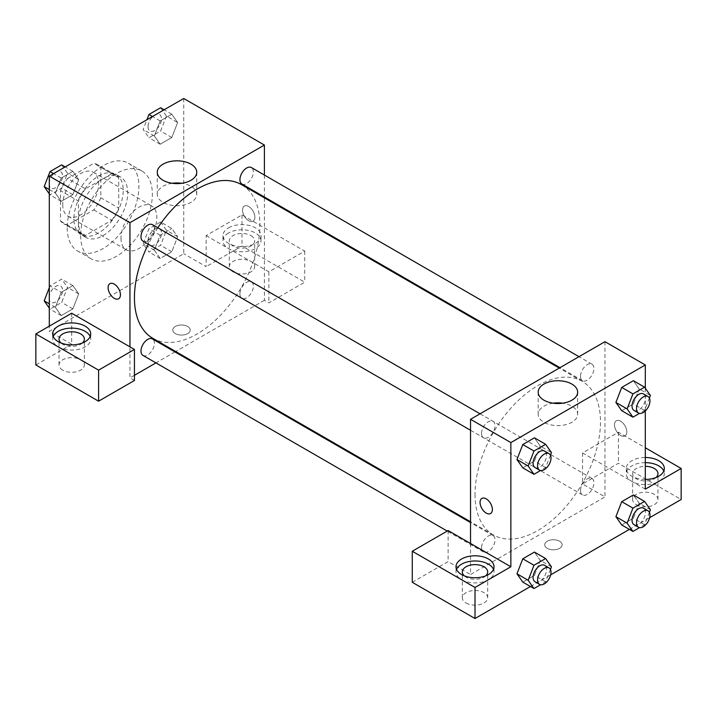 <?xml version="1.0" encoding="UTF-8"?>
<svg xmlns="http://www.w3.org/2000/svg" width="717" height="717" viewBox="0 0 717 717"><rect width="100%" height="100%" fill="white"/><g stroke="black" fill="none" stroke-linecap="round" stroke-linejoin="round"><path stroke-width="0.54" stroke-dasharray="3.58 2.69" d="M120.994 238.196A25.346 14.636 120 0 0 126.246 249.803A25.346 14.636 120 0 0 151.592 235.167A25.346 14.636 120 0 0 151.592 205.896A25.346 14.636 120 0 0 132.062 212.68A25.346 14.636 120 0 0 120.994 238.196M62.737 204.56A25.346 14.636 120 0 0 67.99 216.167A25.346 14.636 120 0 0 93.335 201.531A25.346 14.636 120 0 0 93.335 172.259A25.346 14.636 120 0 0 73.806 179.053A25.346 14.636 120 0 0 62.737 204.56M67.515 178.515L93.81 163.333A34.049 19.655 120 0 1 97.682 164.731A34.049 19.655 120 0 1 100.828 167.384L100.828 197.749A34.049 19.655 120 0 1 93.81 209.902L67.515 225.084A34.049 19.655 120 0 1 63.643 223.695A34.049 19.655 120 0 1 60.497 221.033L60.497 190.668A34.049 19.655 120 0 1 67.515 178.515L85.44 188.867L111.735 173.684L93.81 163.333M93.81 209.902L111.735 220.253L85.44 235.436L67.515 225.084M60.497 221.033L78.422 231.385L78.422 201.02L60.497 190.668M78.422 231.385A34.049 19.655 120 0 0 81.568 234.047A34.049 19.655 120 0 0 85.44 235.436M111.735 220.253A34.049 19.655 120 0 0 118.753 208.1L100.828 197.749M111.735 173.684A34.049 19.655 120 0 1 115.607 175.073A34.049 19.655 120 0 1 118.753 177.735L118.753 208.1M85.44 188.867A34.049 19.655 120 0 0 78.422 201.02M98.588 233.016A34.855 20.121 -60 0 1 81.155 234.746A34.855 20.121 -60 0 1 81.155 194.495A34.855 20.121 -60 0 1 116.02 174.374A34.855 20.121 -60 0 1 121.361 202.302A34.855 20.121 -60 0 1 98.588 233.016M103.069 235.606A34.855 20.121 120 0 0 125.842 204.892A34.855 20.121 120 0 0 120.501 176.965A34.855 20.121 120 0 0 93.64 186.303A34.855 20.121 120 0 0 78.422 221.374A34.855 20.121 120 0 0 85.637 237.336A34.855 20.121 120 0 0 103.069 235.606M118.753 177.735L100.828 167.384M67.219 227.845A50.701 29.272 120 0 0 77.723 251.058A50.701 29.272 120 0 0 128.415 221.786A50.701 29.272 120 0 0 128.415 163.243A50.701 29.272 120 0 0 89.347 176.821A50.701 29.272 120 0 0 67.219 227.845M80.662 235.606A50.701 29.272 120 0 0 91.167 258.819A50.701 29.272 120 0 0 141.858 229.548A50.701 29.272 120 0 0 141.858 171.005A50.701 29.272 120 0 0 102.791 184.583A50.701 29.272 120 0 0 80.662 235.606M61.214 292.321L72.865 285.599L78.682 293.88L72.865 308.884L61.214 315.605L55.397 307.324L61.214 292.321L72.865 285.599L78.7 293.862L72.847 308.884L61.214 315.605L55.379 307.333L61.232 292.321L50.011 285.85L61.662 279.128L67.479 287.409L61.662 302.413L50.011 309.135L49.294 308.104M49.294 189.539L55.397 193.07L61.214 178.067L72.865 171.345L78.682 179.626L72.865 194.63L61.214 201.352L55.397 193.07L61.232 178.067L72.865 171.345L78.7 179.608L72.847 194.63L61.214 201.352L55.379 193.079M160.608 222.001L166.425 230.282L160.608 245.286L148.957 252.008L143.14 243.726L148.957 228.723L160.608 222.001L171.811 228.472L177.628 236.753L171.811 251.757L160.16 258.478L154.343 250.197L160.16 235.194L171.811 228.472L160.16 235.194L154.325 250.197L160.178 258.461L171.811 251.757L177.646 236.753L171.793 228.49M183.731 98.48L183.731 253.719L49.294 331.335L49.294 326.163M160.608 107.747L166.425 116.029L177.628 122.499L171.811 137.503L160.16 144.225L154.343 135.943L160.16 120.94L171.811 114.218L177.628 122.499L171.793 137.503L160.16 144.225L154.325 135.961L160.178 120.94L171.811 114.218L177.646 122.482M248.709 206.496A8.712 5.028 -120 0 0 244.354 206.066A8.712 5.028 -120 0 0 244.354 216.131A8.712 5.028 -120 0 0 253.065 221.159A8.712 5.028 -120 0 0 254.401 214.177A8.712 5.028 -120 0 0 248.709 206.496A8.712 5.028 60 0 1 254.401 214.177A8.712 5.028 60 0 1 253.065 221.168A8.712 5.028 60 0 1 244.345 216.131A8.712 5.028 60 0 1 244.345 206.075A8.712 5.028 60 0 1 248.709 206.505M206.137 235.606L268.875 271.833L304.725 251.129L241.988 214.912L206.137 235.606L206.137 266.652L183.731 253.719M264.394 175.056L264.394 197.014M264.394 197.838L264.394 300.289L268.875 302.879L304.725 282.175L241.988 245.958L206.137 266.652M228.544 227.845A19.009 10.979 180 0 1 249.265 225.47A19.009 10.979 180 0 1 260.997 235.606A19.009 10.979 180 0 1 241.988 246.585A19.009 10.979 180 0 1 222.978 235.606A19.009 10.979 180 0 1 228.544 227.845M228.544 233.016A19.009 10.979 0 0 0 222.978 240.778A19.009 10.979 0 0 0 241.988 251.757A19.009 10.979 0 0 0 260.997 240.778A19.009 10.979 0 0 0 249.265 230.641A19.009 10.979 0 0 0 228.544 233.016M250.95 235.606A12.673 7.313 180 0 1 254.66 240.778A12.673 7.313 180 0 1 246.836 247.544A12.673 7.313 180 0 1 233.025 245.958A12.673 7.313 180 0 1 229.315 240.778A12.673 7.313 180 0 1 237.139 234.02A12.673 7.313 180 0 1 250.95 235.606M233.025 271.833A12.673 7.313 180 0 1 229.315 266.652A12.673 7.313 180 0 1 241.988 259.339A12.673 7.313 180 0 1 254.66 266.652A12.673 7.313 180 0 1 246.836 273.419A12.673 7.313 180 0 1 233.025 271.833M241.988 214.912L241.988 245.958M304.725 251.129L304.725 282.175M268.875 271.833L268.875 302.879M172.223 183.274A19.735 11.391 0 0 0 157.274 194.325A19.735 11.391 0 0 0 177.009 205.716A19.735 11.391 0 0 0 196.745 194.325A19.735 11.391 0 0 0 190.964 186.268A19.735 11.391 0 0 0 181.795 183.274M71.7 313.221L71.7 344.268L49.294 331.335M118.628 298.783L118.637 298.774A8.712 5.028 -120 0 0 118.637 298.774A8.712 5.028 -120 0 0 118.637 288.718A8.712 5.028 -120 0 0 109.916 283.681L109.916 283.69M53.219 336.506A19.009 10.979 0 0 0 52.691 339.096A19.009 10.979 0 0 0 71.7 350.075A19.009 10.979 0 0 0 90.709 339.096A19.009 10.979 0 0 0 90.181 336.506M82.446 342.977A12.673 7.313 180 0 1 62.737 344.268A12.673 7.313 180 0 1 60.954 342.977M62.737 370.142A12.673 7.313 180 0 1 59.027 364.971A12.673 7.313 180 0 1 71.7 357.649A12.673 7.313 180 0 1 84.373 364.971A12.673 7.313 180 0 1 76.549 371.729A12.673 7.313 180 0 1 62.737 370.142M71.7 344.268L35.85 364.971M134.438 380.494L129.956 377.904L129.956 346.858M187.657 333.602A8.712 5.028 0 0 0 190.202 330.044A8.712 5.028 0 0 0 181.491 325.007A8.712 5.028 0 0 0 172.779 330.044A8.712 5.028 0 0 0 178.157 334.687A8.712 5.028 0 0 0 187.657 333.602A8.712 5.028 180 0 1 178.157 334.687A8.712 5.028 180 0 1 172.779 330.035A8.712 5.028 180 0 1 181.491 325.007A8.712 5.028 180 0 1 190.202 330.035A8.712 5.028 180 0 1 187.657 333.593M264.394 300.289L175.674 351.509M174.957 351.922L155.939 362.901M134.438 375.314L129.956 377.904M239.926 293.925A9.509 5.485 120 0 0 241.898 298.272A9.509 5.485 120 0 0 251.398 292.787A9.509 5.485 120 0 0 251.398 281.808A9.509 5.485 120 0 0 244.076 284.353A9.509 5.485 120 0 0 239.926 293.925M142.952 355.399A9.509 5.485 120 0 0 152.452 349.914A9.509 5.485 120 0 0 152.452 338.935M241.898 184.018A9.509 5.485 120 0 0 251.398 178.533A9.509 5.485 120 0 0 251.398 167.554M142.952 241.145A9.509 5.485 120 0 0 152.452 235.66A9.509 5.485 120 0 0 152.452 224.681M152.811 338.316A88.72 51.23 120 0 0 241.539 287.096A88.72 51.23 120 0 0 241.539 184.645M157.821 227.782A88.72 51.23 120 0 0 148.311 244.246M475.012 494.327A88.72 51.23 120 0 0 493.386 534.945A88.72 51.23 120 0 0 582.114 483.724A88.72 51.23 120 0 0 582.114 381.274A88.72 51.23 120 0 0 513.739 405.042A88.72 51.23 120 0 0 475.012 494.327M481.555 433.427A9.509 5.485 -60 0 1 485.705 423.855A9.509 5.485 -60 0 1 493.027 421.309A9.509 5.485 -60 0 1 494.999 425.665A9.509 5.485 -60 0 1 490.849 435.228A9.509 5.485 -60 0 1 483.527 437.773A9.509 5.485 -60 0 1 481.555 433.427M580.501 490.553A9.509 5.485 120 0 0 582.473 494.9A9.509 5.485 120 0 0 591.973 489.415A9.509 5.485 120 0 0 591.973 478.436A9.509 5.485 120 0 0 584.651 480.99A9.509 5.485 120 0 0 580.501 490.553M481.555 547.68A9.509 5.485 120 0 0 483.527 552.027A9.509 5.485 120 0 0 493.027 546.542A9.509 5.485 120 0 0 493.027 535.563A9.509 5.485 120 0 0 485.705 538.108A9.509 5.485 120 0 0 481.555 547.68M580.501 376.3A9.509 5.485 120 0 0 582.473 380.655A9.509 5.485 120 0 0 591.973 375.161A9.509 5.485 120 0 0 591.973 364.182A9.509 5.485 120 0 0 584.651 366.737A9.509 5.485 120 0 0 580.501 376.3M470.531 543.486L470.531 574.532L604.969 496.917L582.562 483.984L618.413 463.281L681.15 499.507M604.969 341.686L604.969 496.917M547.268 548.335A8.712 5.028 0 0 0 556.768 549.428A8.712 5.028 0 0 0 562.146 544.786A8.712 5.028 0 0 0 553.434 539.749A8.712 5.028 0 0 0 544.723 544.786A8.712 5.028 0 0 0 547.268 548.335A8.712 5.028 180 0 1 544.723 544.777A8.712 5.028 180 0 1 553.434 539.749A8.712 5.028 180 0 1 562.146 544.777A8.712 5.028 180 0 1 556.768 549.428A8.712 5.028 180 0 1 547.268 548.335M636.337 504.678A12.673 7.313 0 0 0 650.149 506.265A12.673 7.313 0 0 0 657.973 499.507A12.673 7.313 0 0 0 645.3 492.185A12.673 7.313 0 0 0 632.627 499.507A12.673 7.313 0 0 0 636.337 504.678M466.05 602.997A12.673 7.313 0 0 0 479.861 604.583A12.673 7.313 0 0 0 487.685 597.817A12.673 7.313 0 0 0 475.012 590.503A12.673 7.313 0 0 0 462.34 597.817A12.673 7.313 0 0 0 466.05 602.997M530.446 586.515L550.692 574.828M629.392 529.388L649.638 517.701M412.275 582.294L448.125 561.599L470.531 574.532M656.046 477.513A12.673 7.313 180 0 1 636.337 478.804A12.673 7.313 180 0 1 632.627 473.632A12.673 7.313 180 0 1 645.3 466.319M645.3 462.653A19.009 10.979 0 0 0 631.856 465.871A19.009 10.979 0 0 0 626.291 473.632A19.009 10.979 0 0 0 645.3 484.611A19.009 10.979 0 0 0 664.309 473.632A19.009 10.979 0 0 0 663.781 471.042M645.3 479.431A19.009 10.979 180 0 1 626.291 468.461A19.009 10.979 180 0 1 631.856 460.699A19.009 10.979 180 0 1 645.3 457.482M485.759 575.832A12.673 7.313 180 0 1 466.05 577.122A12.673 7.313 180 0 1 464.266 575.832M456.532 569.361A19.009 10.979 0 0 0 456.003 571.951A19.009 10.979 0 0 0 475.012 582.921A19.009 10.979 0 0 0 494.022 571.951A19.009 10.979 0 0 0 493.493 569.361M448.125 530.553L448.125 561.599M645.3 489.155L582.562 452.938L618.413 432.234L645.3 447.758M618.413 432.234L618.413 463.281M582.562 452.938L582.562 483.984M615.912 516.679L621.747 501.676M650.4 509.706L639.197 503.235L633.38 494.954L639.214 503.217M639.197 503.235L633.362 518.239L621.729 524.961L633.38 518.239L639.197 503.235M639.197 388.981L633.362 403.985L621.729 410.707L633.38 403.985L639.197 388.981L633.38 380.7L639.197 388.981L650.4 395.452M615.912 402.425L621.747 387.422M540.251 446.108L534.416 461.112L522.783 467.834L534.434 461.112L540.251 446.108L534.434 437.827L540.251 446.108L551.454 452.579M516.966 459.552L522.801 444.549M516.966 573.806L522.801 558.803M551.454 566.833L540.251 560.362L534.434 552.081L540.268 560.344M540.251 560.362L534.416 575.366L522.783 582.087L534.434 575.366L540.251 560.362M645.3 388.193L645.3 410.958M553.13 403.187A19.735 11.391 0 0 0 538.18 414.238A19.735 11.391 0 0 0 557.916 425.629A19.735 11.391 0 0 0 577.651 414.238A19.735 11.391 0 0 0 571.87 406.18A19.735 11.391 0 0 0 562.702 403.187M490.571 513.515L490.58 513.515A8.712 5.028 -120 0 0 490.58 513.515A8.712 5.028 -120 0 0 490.58 503.451A8.712 5.028 -120 0 0 481.86 498.423L481.86 498.423M620.653 421.238A8.712 5.028 -120 0 0 616.297 420.807A8.712 5.028 -120 0 0 616.297 430.872A8.712 5.028 -120 0 0 625.009 435.9A8.712 5.028 -120 0 0 626.344 428.918A8.712 5.028 -120 0 0 620.653 421.238A8.712 5.028 60 0 1 626.344 428.918A8.712 5.028 60 0 1 625.009 435.9A8.712 5.028 60 0 1 616.288 430.872A8.712 5.028 60 0 1 616.288 420.807A8.712 5.028 60 0 1 620.653 421.246M550.441 455.196L545.637 467.583L540.573 470.495M535.061 467.529A9.509 5.485 120 0 0 544.562 462.044A9.509 5.485 120 0 0 544.562 451.065M545.637 467.583L534.434 461.112M649.387 398.069L644.583 410.456L639.519 413.368M634.007 410.402A9.509 5.485 120 0 0 643.508 404.917A9.509 5.485 120 0 0 643.508 393.938M644.583 410.456L633.38 403.985M550.441 569.45L545.637 581.837L540.573 584.749M535.061 581.783A9.509 5.485 120 0 0 544.562 576.298A9.509 5.485 120 0 0 544.562 565.319M545.637 581.837L534.434 575.366M649.387 512.323L644.583 524.71L639.519 527.622M634.007 524.656A9.509 5.485 120 0 0 643.508 519.171A9.509 5.485 120 0 0 643.508 508.192M644.583 524.71L633.38 518.239M61.662 164.874L67.479 173.155L61.662 188.159L50.011 194.881L49.294 193.859M49.114 183.758A9.509 5.485 120 0 0 51.086 188.114A9.509 5.485 120 0 0 60.586 182.62A9.509 5.485 120 0 0 60.586 171.641A9.509 5.485 120 0 0 53.264 174.195A9.509 5.485 120 0 0 49.114 183.758M78.682 179.626L67.479 173.155M72.865 194.63L61.662 188.159M61.214 201.352L50.011 194.881M61.214 178.067L53.551 173.639M72.865 171.345L65.202 166.918M49.079 183.74A9.509 5.485 120 0 0 51.05 188.087A9.509 5.485 120 0 0 60.551 182.602A9.509 5.485 120 0 0 60.551 171.623A9.509 5.485 120 0 0 53.228 174.168A9.509 5.485 120 0 0 49.079 183.74M166.425 116.029L160.608 131.032L148.957 137.754L143.14 129.472L146.913 119.739M148.06 126.631A9.509 5.485 120 0 0 150.032 130.987A9.509 5.485 120 0 0 159.532 125.493A9.509 5.485 120 0 0 159.532 114.523A9.509 5.485 120 0 0 152.21 117.068A9.509 5.485 120 0 0 148.06 126.631M171.811 137.503L160.608 131.032M160.16 144.225L148.957 137.754M154.343 135.943L143.14 129.472M160.16 120.94L152.497 116.513M171.811 114.218L164.148 109.791M148.025 126.613A9.509 5.485 120 0 0 149.996 130.96A9.509 5.485 120 0 0 159.497 125.475A9.509 5.485 120 0 0 159.497 114.496A9.509 5.485 120 0 0 152.174 117.041A9.509 5.485 120 0 0 148.025 126.613M49.294 287.705L50.011 285.85M49.114 298.012A9.509 5.485 120 0 0 51.086 302.359A9.509 5.485 120 0 0 60.586 296.874A9.509 5.485 120 0 0 60.586 285.895A9.509 5.485 120 0 0 53.264 288.449A9.509 5.485 120 0 0 49.114 298.012M78.682 293.88L67.479 287.409M72.865 308.884L61.662 302.413M61.214 315.605L50.011 309.135M55.397 307.324L49.294 303.793M72.865 285.599L61.662 279.128M49.079 297.994A9.509 5.485 120 0 0 51.05 302.341A9.509 5.485 120 0 0 60.551 296.856A9.509 5.485 120 0 0 60.551 285.877A9.509 5.485 120 0 0 53.228 288.422A9.509 5.485 120 0 0 49.079 297.994M148.06 240.885A9.509 5.485 120 0 0 150.032 245.241A9.509 5.485 120 0 0 159.532 239.747A9.509 5.485 120 0 0 159.532 228.768A9.509 5.485 120 0 0 152.21 231.322A9.509 5.485 120 0 0 148.06 240.885M177.628 236.753L166.425 230.282M171.811 251.757L160.608 245.286M160.16 258.478L148.957 252.008M154.343 250.197L143.14 243.726M160.16 235.194L148.957 228.723M148.025 240.867A9.509 5.485 120 0 0 149.996 245.214A9.509 5.485 120 0 0 159.497 239.729A9.509 5.485 120 0 0 159.497 228.75A9.509 5.485 120 0 0 152.174 231.295A9.509 5.485 120 0 0 148.025 240.867M67.99 216.167L126.246 249.803M93.335 172.259L151.592 205.896M120.501 176.965L116.02 174.374M85.637 237.336L81.155 234.746M115.607 175.073L97.682 164.731M81.568 234.047L63.643 223.695M141.858 171.005L128.415 163.243M91.167 258.819L77.723 251.058M222.978 235.606L222.978 240.778M260.997 235.606L260.997 240.778M254.66 266.652L254.66 240.778M229.315 266.652L229.315 240.778M157.274 172.214L157.274 194.325M196.745 172.214L196.745 194.325M52.691 333.925L52.691 339.096M90.709 333.925L90.709 339.096M84.373 364.971L84.373 339.096M59.027 364.971L59.027 339.096M582.114 381.274L559.251 368.072M493.386 534.945L470.531 521.752M470.531 430.272L483.527 437.773M480.04 413.808L493.027 421.309M591.973 478.436L251.398 281.808M582.473 494.9L241.898 298.272M493.027 535.563L470.531 522.576M483.527 552.027L447.22 531.073M591.973 364.182L578.986 356.681M582.473 380.655L559.968 367.66M657.973 499.507L657.973 473.632M632.627 499.507L632.627 473.632M626.291 468.461L626.291 473.632M664.309 468.461L664.309 473.632M487.685 597.817L487.685 571.951M462.34 597.817L462.34 571.951M456.003 566.771L456.003 571.951M494.022 566.771L494.022 571.951M538.18 392.136L538.18 414.238M577.651 392.136L577.651 414.238"/><path stroke-width="1.08" d="M49.294 326.163L49.294 176.095L183.731 98.48L264.394 145.049L264.394 175.056M264.394 197.014L264.394 197.838M190.964 164.166A19.735 11.391 180 0 1 196.745 172.214A19.735 11.391 180 0 1 177.009 183.615A19.735 11.391 180 0 1 157.274 172.214A19.735 11.391 180 0 1 169.454 161.692A19.735 11.391 180 0 1 190.964 164.166M129.956 346.858L71.7 313.221L35.85 333.925L98.588 370.142L134.438 349.448L129.956 346.858L129.956 222.673L49.294 176.095M129.956 222.673L264.394 145.049M181.795 183.274A19.735 11.391 0 0 0 172.223 183.274M109.916 283.681A8.712 5.028 -120 0 0 108.581 290.672A8.712 5.028 -120 0 0 114.272 298.344A8.712 5.028 60 0 1 108.581 290.672A8.712 5.028 60 0 1 109.916 283.69A8.712 5.028 60 0 1 118.628 288.718A8.712 5.028 60 0 1 118.628 298.783A8.712 5.028 60 0 1 114.272 298.344A8.712 5.028 -120 0 0 118.628 298.774M58.256 326.163A19.009 10.979 180 0 1 78.978 323.779A19.009 10.979 180 0 1 90.709 333.925A19.009 10.979 180 0 1 71.7 344.895A19.009 10.979 180 0 1 52.691 333.925A19.009 10.979 180 0 1 58.256 326.163M90.181 336.506A19.009 10.979 0 0 0 76.836 328.529A19.009 10.979 0 0 0 58.256 331.335A19.009 10.979 0 0 0 53.219 336.506M60.954 342.977A12.673 7.313 180 0 1 59.027 339.096A12.673 7.313 180 0 1 66.851 332.338A12.673 7.313 180 0 1 80.662 333.925A12.673 7.313 180 0 1 84.373 339.096A12.673 7.313 180 0 1 82.446 342.977M35.85 333.925L35.85 364.971L98.588 401.188L134.438 380.494L134.438 349.448M98.588 370.142L98.588 401.188M175.674 351.509L174.957 351.922M155.939 362.901L134.438 375.314M470.531 522.576L152.452 338.935A9.509 5.485 120 0 0 145.13 341.48A9.509 5.485 120 0 0 140.98 351.052A9.509 5.485 120 0 0 142.952 355.399L447.22 531.073M578.986 356.681L251.398 167.554A9.509 5.485 120 0 0 244.076 170.099A9.509 5.485 120 0 0 239.926 179.671A9.509 5.485 120 0 0 241.898 184.018L559.968 367.66M480.04 413.808L152.452 224.681A9.509 5.485 120 0 0 145.13 227.226A9.509 5.485 120 0 0 140.98 236.798A9.509 5.485 120 0 0 142.952 241.145L470.531 430.272M148.311 244.246A88.72 51.23 120 0 0 134.438 297.698A88.72 51.23 120 0 0 152.811 338.316L470.531 521.752M559.251 368.072L241.539 184.645A88.72 51.23 120 0 0 157.821 227.782M470.531 543.486L448.125 530.553L412.275 551.248L475.012 587.474L510.863 566.771L470.531 543.486L470.531 419.302L604.969 341.686L645.3 364.971L645.3 388.193M412.275 551.248L412.275 582.294L475.012 618.52L530.446 586.515M550.692 574.828L629.392 529.388M649.638 517.701L681.15 499.507L681.15 468.461L645.3 489.155L645.3 410.958M645.3 466.319A12.673 7.313 180 0 1 654.263 468.461A12.673 7.313 180 0 1 657.973 473.632A12.673 7.313 180 0 1 656.046 477.513M663.781 471.042A19.009 10.979 0 0 0 645.3 462.653M645.3 457.482A19.009 10.979 180 0 1 664.309 468.461A19.009 10.979 180 0 1 645.3 479.431M464.266 575.832A12.673 7.313 180 0 1 462.34 571.951A12.673 7.313 180 0 1 475.012 564.629A12.673 7.313 180 0 1 487.685 571.951A12.673 7.313 180 0 1 485.759 575.832M493.493 569.361A19.009 10.979 0 0 0 480.148 561.375A19.009 10.979 0 0 0 461.569 564.189A19.009 10.979 0 0 0 456.532 569.361M461.569 559.009A19.009 10.979 180 0 1 482.29 556.634A19.009 10.979 180 0 1 494.022 566.771A19.009 10.979 180 0 1 475.012 577.75A19.009 10.979 180 0 1 456.003 566.771A19.009 10.979 180 0 1 461.569 559.009M475.012 587.474L475.012 618.52M645.3 447.758L681.15 468.461M632.932 508.147L621.729 501.676L633.38 494.954L621.729 501.676L615.912 516.679L621.729 524.961L615.912 516.679L627.115 523.15L632.932 508.147L644.583 501.425L650.4 509.706L649.387 512.323M639.519 413.368L632.932 417.177L621.729 410.707L615.894 402.443M632.932 417.177L627.115 408.896L632.932 393.893L621.729 387.422L633.38 380.7L621.729 387.422L615.912 402.425L621.729 410.707M540.573 470.495L533.986 474.304L522.783 467.834L516.948 459.57L522.783 444.549L534.434 437.827L522.783 444.549L533.986 451.02L545.637 444.298L551.454 452.579L550.441 455.196M533.986 565.265L522.783 558.803L534.434 552.081L522.783 558.803L516.966 573.806L522.783 582.087L516.966 573.806L528.169 580.277L533.986 565.265L545.637 558.543L551.454 566.833L550.441 569.45M510.863 566.771L510.863 442.586L645.3 364.971M571.87 384.079A19.735 11.391 180 0 1 577.651 392.136A19.735 11.391 180 0 1 557.916 403.528A19.735 11.391 180 0 1 538.18 392.136A19.735 11.391 180 0 1 550.36 381.605A19.735 11.391 180 0 1 571.87 384.079M510.863 442.586L470.531 419.302M562.702 403.187A19.735 11.391 0 0 0 553.13 403.187M481.86 498.423A8.712 5.028 -120 0 0 480.524 505.404A8.712 5.028 -120 0 0 486.216 513.085A8.712 5.028 60 0 1 480.524 505.404A8.712 5.028 60 0 1 481.86 498.423A8.712 5.028 60 0 1 490.571 503.459A8.712 5.028 60 0 1 490.571 513.515A8.712 5.028 60 0 1 486.216 513.085A8.712 5.028 -120 0 0 490.571 513.515M533.986 474.304L528.169 466.023L533.986 451.02M549.043 453.655L544.562 451.065A9.509 5.485 120 0 0 537.239 453.61A9.509 5.485 120 0 0 533.089 463.182A9.509 5.485 120 0 0 535.061 467.529L539.543 470.119A9.509 5.485 120 0 0 549.043 464.625A9.509 5.485 120 0 0 549.043 453.655A9.509 5.485 120 0 0 541.72 456.2A9.509 5.485 120 0 0 537.571 465.763A9.509 5.485 120 0 0 539.543 470.119M522.783 467.834L516.966 459.552L528.169 466.023M545.637 444.298L534.434 437.827M632.932 393.893L644.583 387.171L650.4 395.452L649.387 398.069M647.989 396.528L643.508 393.938A9.509 5.485 120 0 0 636.185 396.483A9.509 5.485 120 0 0 632.036 406.055A9.509 5.485 120 0 0 634.007 410.402L638.488 412.992A9.509 5.485 120 0 0 647.989 407.507A9.509 5.485 120 0 0 647.989 396.528A9.509 5.485 120 0 0 640.666 399.073A9.509 5.485 120 0 0 636.517 408.636A9.509 5.485 120 0 0 638.488 412.992M627.115 408.896L615.912 402.425M644.583 387.171L633.38 380.7M540.573 584.749L533.986 588.558L528.169 580.277M549.043 567.909L544.562 565.319A9.509 5.485 120 0 0 537.239 567.864A9.509 5.485 120 0 0 533.089 577.436A9.509 5.485 120 0 0 535.061 581.783L539.543 584.373A9.509 5.485 120 0 0 549.043 578.879A9.509 5.485 120 0 0 549.043 567.909A9.509 5.485 120 0 0 541.72 570.454A9.509 5.485 120 0 0 537.571 580.017A9.509 5.485 120 0 0 539.543 584.373M533.986 588.558L522.783 582.087M545.637 558.543L534.434 552.081M639.519 527.622L632.932 531.431L627.115 523.15M647.989 510.782L643.508 508.192A9.509 5.485 120 0 0 636.185 510.737A9.509 5.485 120 0 0 632.036 520.309A9.509 5.485 120 0 0 634.007 524.656L638.488 527.246A9.509 5.485 120 0 0 647.989 521.761A9.509 5.485 120 0 0 647.989 510.782A9.509 5.485 120 0 0 640.666 513.327A9.509 5.485 120 0 0 636.517 522.89A9.509 5.485 120 0 0 638.488 527.246M632.932 531.431L621.729 524.961M644.583 501.425L633.38 494.954M49.294 193.859L44.194 186.599L50.011 171.596L61.662 164.874L65.202 166.918M49.294 189.539L44.194 186.599M53.551 173.639L50.011 171.596M146.913 119.739L148.957 114.469L160.608 107.747L164.148 109.791M152.497 116.513L148.957 114.469M49.294 308.104L44.194 300.853L49.294 287.705M49.294 303.793L44.194 300.853"/></g></svg>

